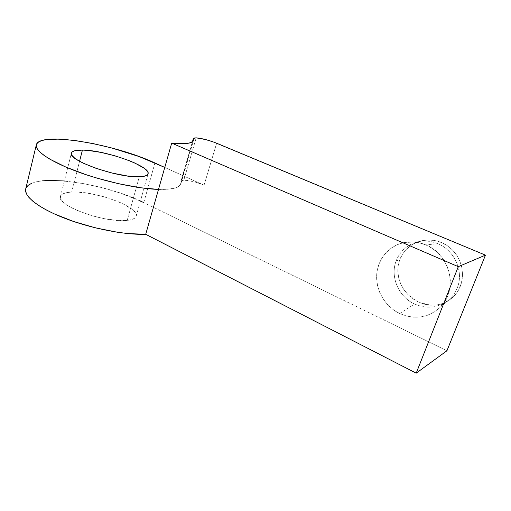 <?xml version="1.0" encoding="UTF-8"?>
<svg xmlns="http://www.w3.org/2000/svg" width="511" height="511" viewBox="0 0 511 511"><rect width="100%" height="100%" fill="white"/><g stroke="black" fill="none" stroke-linecap="round" stroke-linejoin="round"><path stroke-width="0.38" stroke-dasharray="2.56 1.92" d="M396.159 260.859L399.774 259.703C398.363 263.376 397.73 267.425 397.865 271.858L398.733 278.08L400.771 284.078L403.914 289.692L408.002 294.655L418.503 302.09L430.747 305.227L436.975 304.965L442.948 303.47L448.466 300.762L453.314 296.929C456.432 293.793 458.731 290.312 460.219 286.492L457.198 288.025C454.79 293.946 450.989 298.648 445.796 302.135C435.902 308.171 425.497 308.804 414.574 304.026C398.471 296.808 389.963 276.553 396.159 260.859C389.963 276.553 398.471 296.808 414.574 304.026L399.628 313.524C385.211 306.6 375.802 290.606 376.671 275.046C377.508 259.479 388.603 245.88 403.747 242.623C411.125 241.09 418.471 241.844 425.791 244.878L437.806 243.69C431.341 241.039 424.839 240.381 418.305 241.729C407.599 244.36 400.222 250.741 396.159 260.859C399.315 252.741 404.884 246.934 412.862 243.421C420.943 240.183 429.259 240.272 437.806 243.69L425.791 244.878L432.427 248.487L438.336 253.354L443.273 259.281L447.023 266.039L449.425 273.353L450.376 280.916L449.833 288.428L447.828 295.569L444.449 302.052L439.85 307.616L434.216 312.049L427.796 315.185L420.853 316.916L413.661 317.203L406.494 316.047L399.628 313.524L393.31 309.736L387.772 304.843L383.193 299.037L379.743 292.522L377.527 285.547L376.626 278.354L377.08 271.207L378.862 264.347L381.921 258.042L386.156 252.504L391.432 247.956L397.552 244.577L404.31 242.508L411.451 241.844L418.707 242.636L425.791 244.878C450.344 254.178 458.693 290.548 439.965 307.501C428.033 317.957 414.587 319.963 399.628 313.524L414.574 304.026C427.841 309.589 439.741 307.75 450.268 298.513C453.283 295.53 455.588 292.036 457.198 288.025C464.129 271.769 454.592 250.288 437.806 243.69C454.592 250.288 464.129 271.769 457.198 288.025L460.219 286.492L461.989 280.315L462.512 273.794L461.765 267.221L459.779 260.897L456.604 255.021L452.401 249.905L447.297 245.682L441.536 242.565L435.283 240.63L428.901 239.972L422.552 240.579L416.529 242.412L411.042 245.376L406.302 249.362L402.515 254.184L399.774 259.703L398.21 265.65L397.865 271.858L398.733 278.08L400.771 284.078L403.914 289.692L408.002 294.655L412.939 298.852L418.503 302.09L424.545 304.256L430.747 305.227L436.975 304.965L442.948 303.47L448.466 300.762L453.314 296.929L457.275 292.126L460.219 286.492C461.765 282.704 462.532 278.469 462.512 273.794L461.765 267.221L459.779 260.897L456.604 255.021L452.401 249.905C449.028 246.602 445.407 244.156 441.536 242.565C437.684 240.911 433.475 240.049 428.901 239.972L422.552 240.579L416.586 242.38L411.042 245.376L406.302 249.362C403.3 252.555 401.122 255.998 399.774 259.703L396.159 260.859M180.881 181.328L183.794 180.249L188.003 180.53L196.128 182.331L204.061 185.218L164.772 167.436L204.061 185.218L216.651 143.214L204.061 185.218C196.486 182.031 189.734 180.37 183.794 180.249L196.198 137.849L183.794 180.249L181.482 180.69L180.881 181.75L192.545 141.758L180.179 185.161L176.186 187.69L168.898 189.147L158.506 189.409C172.284 189.683 179.744 187.805 180.881 183.762L180.881 181.328L192.385 141.873M71.668 192.085C64.993 192.436 61.25 193.931 60.439 196.563C55.974 205.479 105.93 223.467 127.194 220.394L139.292 176.78L127.194 220.394C132.579 219.794 135.581 218.376 136.201 216.147C139.644 207.038 94.644 190.456 71.668 192.085L79.563 161.265L71.668 192.085L66.986 192.602L63.441 193.631L61.186 195.157L60.362 197.131L61.026 199.488L63.204 202.132L66.832 204.975L71.789 207.894L77.876 210.756L92.402 215.827L100.194 217.807L107.885 219.302L121.669 220.611L127.194 220.394L131.519 219.615L134.495 218.318L136.054 216.575L136.175 214.46L134.885 212.059L132.266 209.465L123.579 204.093L117.843 201.5L104.583 196.914L90.434 193.624L77.282 192.098L71.668 192.085M143.783 202.612L154.935 162.983L143.783 202.612L446.94 350.757L143.783 202.612C104.666 182.548 29.268 172.009 25.684 189.044M25.735 188.853L26.157 187.735M31.663 183.308L36.345 181.839L42.145 180.881M64.38 180.971L82.571 183.43L101.21 187.467L119.485 192.826L140.436 201.027M445.796 302.135L449.06 300.379M403.747 242.623L418.305 241.729M60.439 196.563L71.419 153.147M180.881 183.762L193.548 140.372M136.201 216.147L148.069 173.772M439.965 307.501L450.268 298.513M412.862 243.421L416.586 242.38"/><path stroke-width="0.77" d="M36.313 144.894L25.684 189.044C23.845 196.511 39.411 208.635 65.734 218.663C92.012 228.692 125.182 235.009 145.712 234.3L171.696 143.125L458.278 266.665L485.45 255.142L446.94 350.757L416.203 373.164L446.94 350.757L485.45 255.142L216.651 143.214C208.916 140.174 202.101 138.385 196.198 137.849L193.931 138.021L193.407 138.8L193.548 140.372C192.698 143.438 185.416 144.358 171.696 143.125L182.012 143.687L189.147 143.086L192.941 141.413L193.407 138.8L192.545 141.758L193.375 138.475L196.198 137.849L205.729 139.58L214.141 142.23L485.45 255.142L458.278 266.665L171.696 143.125L145.712 234.3L416.203 373.164L458.278 266.665L416.203 373.164L145.712 234.3L127.756 233.559L117.473 232.256L95.525 227.874L73.61 221.499L54.013 213.77L45.715 209.651L38.695 205.505L33.094 201.443L29.012 197.553L26.495 193.918L25.556 190.629L25.735 188.853M82.431 150.081L79.563 161.265L82.431 150.081C105.311 150.062 151.026 166.407 148.069 173.772C147.564 175.586 144.639 176.589 139.292 176.78C118.213 178.109 67.363 160.275 71.419 153.134C72.108 151.001 75.781 149.985 82.431 150.081L74.28 150.879L72.102 152.016L71.368 153.6L72.147 155.593L74.446 157.918L78.209 160.486L83.306 163.194L96.636 168.56L112.184 173.069L127.252 175.963L139.292 176.78L143.572 176.378L146.478 175.477L147.947 174.117L147.954 172.367L146.542 170.297L143.802 167.998L134.859 163.041L129.002 160.556L115.537 155.989L101.248 152.444L88.039 150.413L82.431 150.081M26.157 187.735L28.226 185.282L31.663 183.308M42.145 180.881L48.915 180.428L64.38 180.971M140.436 201.027L143.783 202.612M158.506 189.409L140.525 187.754L119.255 183.871L96.758 178.058L85.778 174.602L65.798 167.046L50.078 159.298L44.285 155.593L40.024 152.131L37.348 148.969L36.255 146.184L36.728 143.821L38.683 141.911L42.036 140.48L46.654 139.535L59.148 139.094L74.983 140.499L92.906 143.54L111.705 147.966L138.979 156.513L164.772 167.436L154.935 162.983C114.918 144.102 39.175 130.982 36.313 144.881C34.805 150.962 50.934 161.93 77.755 171.792C104.544 181.654 138.04 188.815 158.506 189.409M192.385 141.873L193.369 138.494"/></g></svg>
